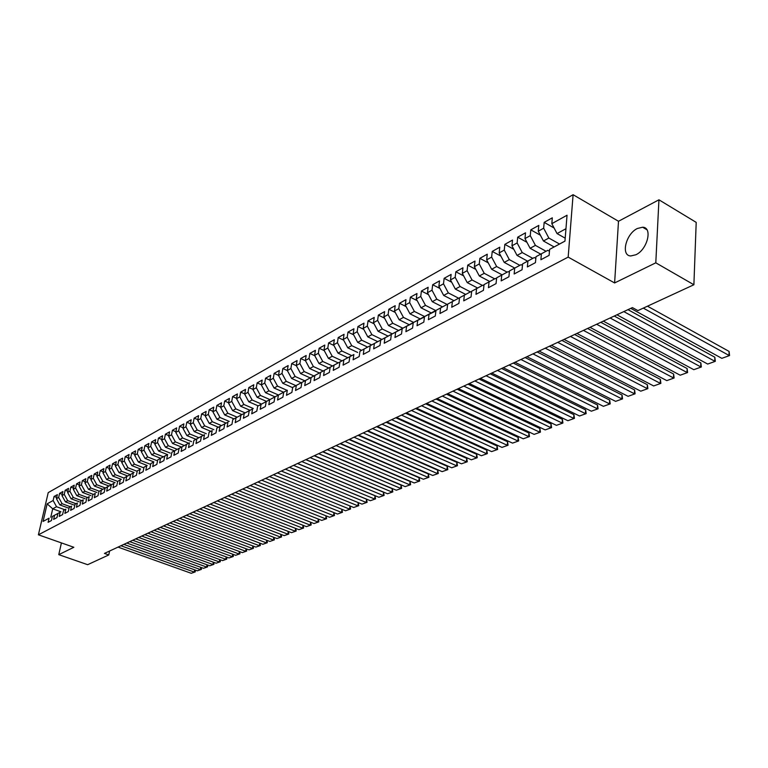 <?xml version="1.0" encoding="UTF-8"?>
<svg xmlns="http://www.w3.org/2000/svg" width="768" height="768" viewBox="0 0 768 768"><rect width="100%" height="100%" fill="white"/><g stroke="black" fill="none" stroke-linecap="round" stroke-linejoin="round"><path stroke-width="1.15" d="M635.866 254.765C647.482 249.6 652.896 227.261 642.624 227.222L637.363 228.49C625.872 233.846 620.554 255.773 630.778 255.946L635.866 254.765M573.101 194.707L48.221 492.624L38.4 534.806L568.166 257.107L573.101 194.707L618.499 221.27L614.611 282.95L655.795 262.819L658.944 199.805L618.499 221.27M658.944 199.805L696.202 222.374L693.888 284.755L655.795 262.819M54.566 515.251L60.144 512.246L57.917 513.456L56.966 517.594L53.626 519.379L54.566 515.251L52.358 516.442L60.134 512.246L59.213 516.403L62.602 514.598L63.542 510.432L65.818 509.213L64.867 513.389L68.304 511.555L69.245 507.37L71.549 506.131L70.608 510.326L74.083 508.474L75.024 504.269L77.357 503.011L76.416 507.235L79.939 505.354L80.88 501.12L83.242 499.853L82.301 504.096L85.872 502.195L86.813 497.933L89.213 496.646L88.272 500.918L91.891 498.989L92.832 494.707L95.261 493.402L94.32 497.693L97.987 495.744L98.928 491.434L101.386 490.109L100.445 494.429L104.17 492.442L105.101 488.112L107.597 486.768L106.666 491.117L110.438 489.11L111.37 484.742L113.894 483.389L112.963 487.757L116.784 485.722L117.715 481.334L120.288 479.962L119.357 484.358L123.226 482.285L124.157 477.878L126.758 476.477L125.827 480.902L129.763 478.81L130.685 474.365L133.325 472.954L132.403 477.398L136.387 475.277L137.309 470.813L139.987 469.373L139.066 473.846L143.107 471.696L144.029 467.203L146.746 465.744L145.824 470.246L149.923 468.067L150.845 463.546L153.6 462.067L152.678 466.598L156.835 464.381L157.757 459.83L160.55 458.333L159.638 462.893L163.853 460.637L164.765 456.067L167.606 454.541L166.694 459.13L170.976 456.845L171.888 452.246L174.758 450.701L173.856 455.318L178.205 452.995L179.107 448.368L182.026 446.794L181.123 451.44L185.53 449.088L186.432 444.432L189.398 442.838L188.496 447.514L192.979 445.123L193.872 440.438L196.877 438.816L195.984 443.52L200.534 441.101L201.427 436.378L204.48 434.736L203.587 439.469L208.205 437.011L209.088 432.259L212.189 430.598L211.306 435.36L215.99 432.864L216.874 428.083L220.022 426.394L219.139 431.184L223.901 428.65L224.774 423.84L227.971 422.122L227.098 426.941L231.936 424.368L232.81 419.52L236.054 417.782L235.181 422.63L240.096 420.019L240.96 415.142L244.262 413.376L243.398 418.262L248.381 415.603L249.245 410.698L252.595 408.893L251.731 413.818L256.8 411.11L257.664 406.176L261.062 404.352L260.208 409.296L265.363 406.55L266.208 401.587L269.674 399.725L268.819 404.707L274.061 401.914L274.896 396.912L278.419 395.03L277.574 400.042L282.893 397.21L283.728 392.17L287.309 390.25L286.474 395.299L291.878 392.419L292.714 387.35L296.342 385.402L295.517 390.48L301.018 387.552L301.834 382.454L305.53 380.467L304.714 385.584L310.301 382.608L311.117 377.462L314.87 375.446L314.064 380.602L319.747 377.568L320.554 372.394L324.374 370.349L323.578 375.533L329.357 372.451L330.154 367.238L334.032 365.155L333.245 370.378L339.13 367.248L339.917 361.997L343.862 359.875L343.085 365.136L349.075 361.949L349.843 356.669L353.866 354.509L353.098 359.798L359.184 356.554L359.952 351.235L364.042 349.037L363.283 354.374L369.485 351.072L370.234 345.715L374.4 343.478L373.651 348.845L379.958 345.485L380.707 340.09L384.941 337.814L384.211 343.229L390.634 339.802L391.363 334.368L395.674 332.054L394.954 337.498L401.491 334.013L402.211 328.541L406.608 326.179L405.898 331.67L412.55 328.118L413.261 322.608L417.734 320.208L417.034 325.728L423.821 322.118L424.512 316.57L429.072 314.112L428.381 319.68L435.293 316.003L435.974 310.406L440.611 307.91L439.949 313.526L446.986 309.773L447.648 304.138L452.381 301.594L451.728 307.248L458.899 303.418L459.552 297.744L464.371 295.152L463.738 300.845L471.043 296.947L471.677 291.235L476.592 288.595L475.968 294.326L483.427 290.352L484.042 284.592L489.053 281.904L488.448 287.683L496.051 283.632L496.646 277.824L501.754 275.078L501.168 280.896L508.925 276.768L509.491 270.922L514.704 268.118L514.147 273.984L522.048 269.77L522.605 263.875L527.923 261.024L527.376 266.938L535.45 262.637L535.978 256.694L541.402 253.786L540.883 259.738L549.11 255.35L549.629 249.37L564.96 241.133L567.043 215.222L551.818 223.68L552.317 217.824L544.166 222.374L543.658 228.211L538.262 231.206L538.79 225.389L530.794 229.853L530.266 235.642L524.986 238.579L525.523 232.81L517.69 237.187L517.133 242.938L511.958 245.808L512.515 240.077L504.835 244.378L504.259 250.08L499.181 252.902L499.766 247.21L492.23 251.424L491.635 257.088L486.662 259.853L487.258 254.208L479.866 258.346L479.261 263.962L474.365 266.678L474.989 261.072L467.731 265.123L467.107 270.71L462.317 273.37L462.941 267.802L455.827 271.786L455.184 277.325L450.48 279.936L451.123 274.416L444.144 278.323L443.491 283.824L438.864 286.387L439.526 280.896L432.672 284.736L432 290.198L427.469 292.714L428.141 287.27L421.411 291.034L420.73 296.458L416.275 298.925L416.966 293.52L410.352 297.216L409.661 302.602L405.283 305.03L405.984 299.654L399.494 303.293L398.784 308.64L394.493 311.021L395.203 305.683L388.829 309.254L388.109 314.563L383.885 316.906L384.614 311.616L378.346 315.12L377.616 320.39L373.469 322.694L374.208 317.434L368.045 320.87L367.306 326.112L363.226 328.378L363.984 323.155L357.926 326.534L357.178 331.738L353.165 333.955L353.933 328.771L347.981 332.102L347.213 337.267L343.277 339.446L344.054 334.301L338.198 337.565L337.43 342.701L333.562 344.842L334.339 339.725L328.589 342.941L327.802 348.038L324 350.15L324.787 345.072L319.133 348.23L318.346 353.29L314.602 355.373L315.398 350.323L309.84 353.434L309.034 358.454L305.357 360.499L306.163 355.488L300.691 358.541L299.885 363.542L296.266 365.549L297.082 360.566L291.696 363.571L290.88 368.534L287.318 370.512L288.144 365.568L282.845 368.525L282.019 373.459L278.515 375.398L279.35 370.483L274.138 373.392L273.302 378.298L269.856 380.208L270.691 375.322L265.565 378.192L264.73 383.059L261.341 384.941L262.176 380.083L257.136 382.906L256.291 387.744L252.95 389.597L253.795 384.768L248.832 387.552L247.978 392.352L244.694 394.176L245.549 389.386L240.653 392.122L239.798 396.893L236.563 398.698L237.418 393.926L232.608 396.624L231.744 401.366L228.557 403.133L229.421 398.4L224.678 401.059L223.814 405.773L220.675 407.51L221.539 402.806L216.874 405.418L216 410.102L212.909 411.821L213.782 407.146L209.184 409.718L208.31 414.374L205.267 416.064L206.141 411.418L201.61 413.952L200.736 418.579L197.731 420.25L198.614 415.632L194.15 418.128L193.267 422.726L190.31 424.368L191.203 419.779L186.797 422.237L185.914 426.806L183.005 428.429L183.888 423.869L179.558 426.288L178.666 430.838L175.795 432.432L176.688 427.891L172.416 430.282L171.523 434.803L168.691 436.368L169.594 431.866L165.379 434.218L164.486 438.71L161.693 440.256L162.595 435.773L158.448 438.096L157.546 442.56L154.8 444.086L155.702 439.632L151.613 441.917L150.701 446.352L147.994 447.859L148.906 443.434L144.874 445.69L143.962 450.096L141.293 451.584L142.205 447.178L138.221 449.405L137.309 453.792L134.678 455.251L135.59 450.874L131.674 453.072L130.752 457.43L128.16 458.87L129.072 454.522L125.203 456.682L124.291 461.021L121.728 462.442L122.65 458.122L118.829 460.253L117.917 464.563L115.382 465.965L116.304 461.664L112.541 463.766L111.619 468.048L109.133 469.44L110.054 465.158L106.339 467.232L105.418 471.494L102.96 472.858L103.882 468.614L100.224 470.659L99.293 474.893L96.874 476.237L97.795 472.013L94.186 474.038L93.254 478.243L90.864 479.578L91.795 475.373L88.224 477.37L87.302 481.555L84.941 482.87L85.862 478.685L82.349 480.653L81.418 484.819L79.085 486.115L80.016 481.958L76.541 483.898L75.61 488.045L73.315 489.322L74.246 485.184L70.819 487.104L69.888 491.222L67.613 492.48L68.544 488.371L65.165 490.262L64.234 494.362L61.987 495.61L62.928 491.52L59.587 493.382L58.646 497.462L56.438 498.691L57.37 494.621L54.077 496.464L56.726 497.443M60.96 511.805L52.714 508.81L47.155 503.837L43.075 521.424L49.056 518.208L48.106 522.317L51.408 520.56L52.358 516.442M47.155 503.837L53.136 500.515L54.077 496.464M693.888 284.755L637.901 310.608L632.41 307.594L104.458 553.421L108.768 554.947L109.584 551.03M68.141 507.946L59.856 504.922L62.083 503.702L70.378 506.746M56.438 498.691L59.856 504.922M58.646 497.462L62.083 503.702M49.056 518.208L43.075 521.424M73.757 504.931L65.434 501.878L67.68 500.65L76.013 503.712M61.987 495.61L65.434 501.878M64.234 494.362L67.68 500.65M79.44 501.878L71.078 498.797L73.354 497.549L81.725 500.65M67.613 492.48L71.078 498.797M69.888 491.222L73.354 497.549M57.917 513.456L60.154 512.246M85.19 498.787L76.8 495.677L79.104 494.41L87.514 497.539M73.315 489.322L76.8 495.677M75.61 488.045L79.104 494.41M63.542 510.432L65.818 509.213M91.027 495.658L82.589 492.509L84.931 491.232L93.379 494.39M79.085 486.115L82.589 492.509M81.418 484.819L84.931 491.232M69.245 507.37L71.549 506.131M96.941 492.48L88.464 489.302L90.835 488.016L99.312 491.203M84.941 482.87L88.464 489.302M87.302 481.555L90.835 488.016M75.024 504.269L77.357 503.011M102.922 489.264L94.416 486.058L96.816 484.742L105.341 487.968M90.864 479.578L94.416 486.058M93.254 478.243L96.816 484.742M80.88 501.12L83.242 499.853M108.989 486.01L100.445 482.765L102.883 481.44L111.437 484.694M96.874 476.237L100.445 482.765M99.293 474.893L102.883 481.44M86.813 497.933L89.213 496.646M115.142 482.707L106.56 479.434L109.027 478.09L117.619 481.373M102.96 472.858L106.56 479.434M105.418 471.494L109.027 478.09M92.832 494.707L95.261 493.402M121.373 479.357L112.752 476.054L115.248 474.691L123.888 478.003M109.133 469.44L112.752 476.054M111.619 468.048L115.248 474.691M98.928 491.434L107.117 487.027M101.386 490.109L107.098 487.018M127.699 475.968L119.03 472.627L121.565 471.245L130.234 474.595M115.382 465.965L119.03 472.627M117.917 464.563L121.565 471.245M105.101 488.112L113.347 483.677M107.597 486.768L113.338 483.667M134.102 472.522L125.395 469.152L127.968 467.75L136.675 471.13M121.728 462.442L125.395 469.152M124.291 461.021L127.968 467.75M111.37 484.742L113.894 483.389M140.592 469.037L131.846 465.629L134.458 464.208L143.203 467.626M128.16 458.87L131.846 465.629M130.752 457.43L134.458 464.208M117.715 481.334L120.288 479.962M147.178 465.504L138.394 462.058L141.034 460.618L149.827 464.074M134.678 455.251L138.394 462.058M137.309 453.792L141.034 460.618M124.157 477.878L132.566 473.357M126.758 476.477L132.557 473.347M153.859 461.914L145.027 458.438L147.706 456.97L156.538 460.464M141.293 451.584L145.027 458.438M143.962 450.096L147.706 456.97M130.685 474.365L133.325 472.954M160.627 458.285L151.757 454.762L154.483 453.283L163.354 456.806M147.994 447.859L151.757 454.762M150.701 446.352L154.483 453.283M137.309 470.813L139.987 469.373M167.491 454.589L158.582 451.037L161.347 449.53L170.256 453.101M154.8 444.086L158.582 451.037M157.546 442.56L161.347 449.53M144.029 467.203L146.746 465.744M174.461 450.854L165.514 447.254L168.307 445.728L177.264 449.338M161.693 440.256L165.514 447.254M164.486 438.71L168.307 445.728M150.845 463.546L153.6 462.067M181.526 447.053L172.531 443.424L175.373 441.878L184.368 445.517M168.691 436.368L172.531 443.424M171.523 434.803L175.373 441.878M157.757 459.83L166.454 455.155M160.55 458.333L166.435 455.146M188.698 443.203L179.664 439.536L182.544 437.962L191.578 441.648M175.795 432.432L179.664 439.536M178.666 430.838L182.544 437.962M164.765 456.067L167.606 454.541M195.965 439.306L186.893 435.59L189.821 433.997L198.893 437.722M183.005 428.429L186.893 435.59M185.914 426.806L189.821 433.997M171.888 452.246L180.701 447.504M174.758 450.701L180.682 447.494M203.347 435.341L194.237 431.587L197.203 429.965L206.323 433.728M190.31 424.368L194.237 431.587M193.267 422.726L197.203 429.965M179.107 448.368L187.987 443.597M182.026 446.794L187.968 443.587M210.845 431.318L201.677 427.517L204.691 425.875L213.859 429.686M197.731 420.25L201.677 427.517M200.736 418.579L204.691 425.875M186.432 444.432L189.398 442.838M218.448 427.229L209.242 423.389L212.294 421.728L221.501 425.578M205.267 416.064L209.242 423.389M208.31 414.374L212.294 421.728M193.872 440.438L202.877 435.59M196.877 438.816L202.858 435.59M226.157 423.091L216.912 419.203L220.022 417.514L229.267 421.411M212.909 411.821L216.912 419.203M216 410.102L220.022 417.514M201.427 436.378L204.48 434.736M233.981 418.877L224.707 414.95L227.856 413.232L237.149 417.178M220.675 407.51L224.707 414.95M223.814 405.773L227.856 413.232M209.088 432.259L212.189 430.598M241.93 414.605L232.618 410.63L235.814 408.883L245.155 412.877M228.557 403.133L232.618 410.63M231.744 401.366L235.814 408.883M216.874 428.083L226.07 423.139M220.022 426.394L226.051 423.13M250.013 410.266L240.653 406.253L243.898 404.477L253.286 408.509M236.563 398.698L240.653 406.253M239.798 396.893L243.898 404.477M224.774 423.84L227.971 422.122M258.211 405.859L248.813 401.798L252.115 399.994L261.533 404.083M244.694 394.176L248.813 401.798M247.978 392.352L252.115 399.994M232.81 419.52L242.141 414.509M236.054 417.782L242.122 414.499M266.544 401.386L257.098 397.277L260.448 395.443L269.923 399.581M252.95 389.597L257.098 397.277M256.291 387.744L260.448 395.443M240.96 415.142L250.368 410.093M244.262 413.376L250.349 410.083M275.002 396.835L265.517 392.678L268.925 390.816L278.438 395.002M261.341 384.941L265.517 392.678M264.73 383.059L268.925 390.816M249.245 410.698L252.595 408.893M283.603 392.218L274.07 388.013L277.536 386.122L287.088 390.355M269.856 380.208L274.07 388.013M273.302 378.298L277.536 386.122M257.664 406.176L267.206 401.05M261.062 404.352L267.187 401.04M292.339 387.523L282.768 383.27L286.282 381.35L295.882 385.632M278.515 375.398L282.768 383.27M282.019 373.459L286.282 381.35M266.208 401.587L275.827 396.413M269.674 399.725L275.808 396.403M301.219 382.762L291.6 378.442L295.171 376.493L304.819 380.832M287.318 370.512L291.6 378.442M290.88 368.534L295.171 376.493M274.896 396.912L284.592 391.709M278.419 395.03L284.573 391.699M310.234 377.914L300.576 373.546L304.205 371.568L313.901 375.955M296.266 365.549L300.576 373.546M299.885 363.542L304.205 371.568M283.728 392.17L287.309 390.25M319.411 372.989L309.706 368.563L313.392 366.547L323.136 371.002M305.357 360.499L309.706 368.563M309.034 358.454L313.392 366.547M292.714 387.35L302.544 382.061M296.342 385.402L302.525 382.051M328.733 367.978L318.979 363.504L322.733 361.459L332.515 365.962M314.602 355.373L318.979 363.504M318.346 353.29L322.733 361.459M301.834 382.454L311.75 377.126M305.53 380.467L311.731 377.117M338.208 362.89L328.416 358.358L332.227 356.275L342.058 360.835M324 350.15L328.416 358.358M327.802 348.038L332.227 356.275M311.117 377.462L321.11 372.096M314.87 375.446L321.091 372.086M347.846 357.715L338.006 353.117L341.885 351.005L351.763 355.622M333.562 344.842L338.006 353.117M337.43 342.701L341.885 351.005M320.554 372.394L330.624 366.989M324.374 370.349L330.605 366.979M357.648 352.445L347.76 347.798L351.715 345.638L361.632 350.323M343.277 339.446L347.76 347.798M347.213 337.267L351.715 345.638M330.154 367.238L340.301 361.786M334.032 365.155L340.282 361.776M367.622 347.098L357.686 342.374L361.709 340.186L371.674 344.938M353.165 333.955L357.686 342.374M357.178 331.738L361.709 340.186M339.917 361.997L350.15 356.506M343.862 359.875L350.122 356.486M377.76 341.645L367.786 336.864L371.875 334.637L381.888 339.456M363.226 328.378L367.786 336.864M367.306 326.112L371.875 334.637M349.843 356.669L353.866 354.509M388.08 336.106L378.058 331.258L382.224 328.992L392.285 333.869M373.469 322.694L378.058 331.258M377.616 320.39L382.224 328.992M359.952 351.235L370.349 345.648M364.042 349.037L370.33 345.638M398.582 330.461L388.512 325.555L392.746 323.242L402.854 328.195M383.885 316.906L388.512 325.555M388.109 314.563L392.746 323.242M370.234 345.715L380.726 340.08M374.4 343.478L391.344 334.445M409.267 324.72L399.158 319.747L403.469 317.395L413.626 322.406M394.493 311.021L399.158 319.747M398.784 308.64L403.469 317.395M384.941 337.814L391.258 334.397M420.154 318.883L409.987 313.834L414.384 311.443L424.579 316.522M405.283 305.03L409.987 313.834M409.661 302.602L414.384 311.443M391.363 334.368L402.182 328.723M395.674 332.054L402 328.627M431.222 312.931L421.018 307.814L425.491 305.376L435.946 310.637M416.275 298.925L421.018 307.814M420.73 296.458L425.491 305.376M402.211 328.541L413.222 322.896M406.608 326.179L412.934 322.752M442.502 306.874L432.259 301.68L436.81 299.203L447.581 304.685M427.469 292.714L432.259 301.68M432 290.198L436.81 299.203M413.261 322.608L424.454 316.963M417.734 320.208L424.07 316.771M453.994 300.701L443.693 295.44L448.33 292.906L458.64 298.205M438.864 286.387L443.693 295.44M443.491 283.824L448.33 292.906M424.512 316.57L435.907 310.925M429.072 314.112L435.418 310.675M465.686 294.422L455.347 289.075L460.07 286.502L470.429 291.878M450.48 279.936L455.347 289.075M455.184 277.325L460.07 286.502M435.974 310.406L446.976 304.474L447.571 304.771M440.611 307.91L446.976 304.474M477.61 288.019L467.222 282.595L472.032 279.974L482.438 285.427M462.317 273.37L467.222 282.595M467.107 270.71L472.032 279.974M447.648 304.138L458.746 298.147L459.456 298.512M452.381 301.594L458.746 298.147M489.754 281.501L479.328 276L484.224 273.322L494.678 278.851M474.365 266.678L479.328 276M479.261 263.962L484.224 273.322M459.552 297.744L470.746 291.706L471.571 292.138M464.371 295.152L470.746 291.706M502.128 274.848L491.654 269.27L496.656 266.534L507.149 272.15M486.662 259.853L491.654 269.27M491.635 257.088L496.656 266.534M471.677 291.235L482.976 285.139L483.926 285.638M476.592 288.595L482.976 285.139M514.752 268.08L504.23 262.406L509.328 259.622L519.859 265.325M499.181 252.902L504.23 262.406M504.259 250.08L509.328 259.622M484.042 284.592L495.437 278.448L496.522 279.014M489.053 281.904L495.437 278.448M527.616 261.168L517.046 255.408L522.24 252.576L532.819 258.365M511.958 245.808L517.046 255.408M517.133 242.938L522.24 252.576M496.646 277.824L508.147 271.622L509.366 272.275M501.754 275.078L508.147 271.622M540.73 254.122L530.112 248.275L535.421 245.386L546.038 251.261M524.986 238.579L530.112 248.275M530.266 235.642L535.421 245.386M509.491 270.922L521.098 264.662L522.461 265.392M514.704 268.118L521.098 264.662M554.102 246.941L543.446 240.998L548.851 238.051L559.526 244.022M538.262 231.206L543.446 240.998M543.658 228.211L548.851 238.051M522.605 263.875L534.317 257.558L535.824 258.384M527.923 261.024L534.317 257.558M565.2 238.176L557.05 233.578L565.958 228.71M551.818 223.68L557.05 233.578M535.978 256.694L547.805 250.32L549.466 251.242M541.402 253.786L547.805 250.32M61.421 542.909L58.771 554.659L87.658 564.691L108.768 554.947M614.611 282.95L568.166 257.107M58.771 554.659L73.853 547.286L38.4 534.806M64.81 509.731L56.544 506.726L52.714 508.81L50.765 517.277M549.629 249.37L564.96 241.104M53.136 500.515L56.544 506.726M544.166 222.374L554.102 228M530.794 229.853L540.394 235.219M517.69 237.187L526.954 242.314M504.835 244.378L513.792 249.274M492.23 251.424L500.89 256.109M479.866 258.346L488.227 262.819M467.731 265.123L475.824 269.405M455.827 271.786L463.651 275.885M444.144 278.323L451.709 282.24M432.672 284.736L439.997 288.49M421.411 291.034L428.496 294.634M410.352 297.216L417.206 300.662M399.494 303.293L406.128 306.595M388.829 309.254L395.242 312.422M378.346 315.12L384.557 318.154M368.045 320.87L374.054 323.789M357.926 326.534L363.744 329.338M347.981 332.102L353.616 334.781M338.198 337.565L343.651 340.147M328.589 342.941L333.869 345.418M319.133 348.23L324.25 350.611M309.84 353.434L314.784 355.709M300.691 358.541L305.482 360.739M291.696 363.571L296.333 365.683M282.845 368.525L287.338 370.55M274.138 373.392L278.525 375.36M265.565 378.192L269.875 380.102M257.136 382.906L261.37 384.768M248.832 387.552L252.989 389.366M240.653 392.122L244.742 393.898M232.608 396.624L236.621 398.352M224.678 401.059L228.624 402.749M216.874 405.418L220.752 407.069M209.184 409.718L213.005 411.331M201.61 413.952L205.363 415.526M194.15 418.128L197.846 419.664M186.797 422.237L190.435 423.744M179.558 426.288L183.13 427.757M172.416 430.282L175.939 431.722M165.379 434.218L168.845 435.619M158.448 438.096L161.856 439.469M151.613 441.917L154.963 443.261M144.874 445.69L148.166 447.005M138.221 449.405L141.475 450.691M131.674 453.072L134.87 454.33M125.203 456.682L128.362 457.92M118.829 460.253L121.939 461.462M112.541 463.766L115.603 464.957M106.339 467.232L109.354 468.403M100.224 470.659L103.19 471.802M94.186 474.038L97.114 475.152M88.224 477.37L91.114 478.464M82.349 480.653L85.19 481.728M76.541 483.898L79.344 484.954M70.819 487.104L73.584 488.131M65.165 490.262L67.891 491.28M59.587 493.382L62.266 494.381M643.306 308.112L728.995 355.43L729.091 351.418L647.472 306.192M630.778 308.352L721.824 358.339L729.562 355.555L721.824 358.339M729.091 351.418L729.562 355.555M623.818 311.597L714.73 361.21L714.845 357.226L627.984 309.658M616.925 314.803L707.693 364.061L715.315 361.325L707.693 364.061M714.845 357.226L715.315 361.325M610.09 317.981L700.723 366.883L700.858 362.938L614.256 316.042M603.331 321.139L693.811 369.686L701.328 366.989L693.811 369.686M700.858 362.938L701.328 366.989M596.63 324.259L686.966 372.451L687.12 368.534L600.797 322.31M589.987 327.341L680.189 375.206L687.6 372.547L680.189 375.206M687.12 368.534L687.6 372.547M583.421 330.403L673.469 377.923L673.632 374.035L587.587 328.464M576.902 333.437L666.806 380.621L674.112 378.01L666.806 380.621M673.632 374.035L674.112 378.01M570.451 336.442L660.211 383.299L660.394 379.43L574.618 334.502M564.058 339.418L653.674 385.949L660.874 383.366L653.674 385.949M660.394 379.43L660.874 383.366M557.731 342.365L647.194 388.57L647.386 384.73L561.898 340.426M551.453 345.283L640.762 391.171L647.866 388.637L640.762 391.171M647.386 384.73L647.866 388.637M545.242 348.182L634.397 393.754L634.608 389.942L549.408 346.243M539.078 351.053L628.08 396.317L635.088 393.802L628.08 396.317M634.608 389.942L635.088 393.802M532.973 353.894L621.83 398.851L622.051 395.059L537.139 351.955M526.925 356.707L615.619 401.357L622.541 398.89L615.619 401.357M622.051 395.059L622.541 398.89M520.934 359.501L609.475 403.853L609.706 400.099L525.091 357.562M514.992 362.266L603.379 406.32L610.195 403.882L603.379 406.32M609.706 400.099L610.195 403.882M509.107 365.002L597.331 408.768L597.581 405.043L513.264 363.072M503.27 367.728L591.341 411.197L598.07 408.797L591.341 411.197M597.581 405.043L598.07 408.797M497.491 370.416L585.398 413.606L585.658 409.901L501.638 368.486M491.76 373.085L579.514 415.987L586.157 413.616L579.514 415.987M585.658 409.901L586.157 413.616M486.077 375.734L573.667 418.358L573.936 414.682L490.224 373.795M480.442 378.355L567.878 420.701L574.435 418.368L567.878 420.701M573.936 414.682L574.435 418.368M474.854 380.957L562.128 423.034L562.416 419.376L479.002 379.027M469.325 383.53L556.435 425.338L562.915 423.034L556.435 425.338M562.416 419.376L562.915 423.034M463.834 386.083L550.79 427.622L551.078 423.994L467.971 384.163M458.39 388.618L545.184 429.898L551.578 427.622L545.184 429.898M551.078 423.994L551.578 427.622M452.995 391.133L539.635 432.144L539.933 428.544L457.133 389.203M447.648 393.619L534.125 434.381L540.432 432.134L534.125 434.381M539.933 428.544L540.432 432.134M442.349 396.086L528.653 436.589L528.97 433.018L446.477 394.166M437.088 398.544L523.238 438.787L529.469 436.57L523.238 438.787M528.97 433.018L529.469 436.57M431.875 400.963L517.862 440.966L518.179 437.414L435.994 399.053M426.701 403.373L512.525 443.126L518.688 440.938L512.525 443.126M518.179 437.414L518.688 440.938M421.574 405.763L507.235 445.267L507.562 441.744L425.693 403.843M416.496 408.134L501.984 447.398L508.07 445.238L501.984 447.398M507.562 441.744L508.07 445.238M411.446 410.477L496.781 449.51L497.117 445.997L415.555 408.566M406.445 412.81L491.616 451.603L497.626 449.462L491.616 451.603M497.117 445.997L497.626 449.462M401.491 415.114L486.49 453.677L486.835 450.192L405.59 413.213M396.566 417.408L481.402 455.731L487.344 453.629L481.402 455.731M486.835 450.192L487.344 453.629M391.69 419.683L476.362 457.776L476.717 454.32L395.779 417.773M386.851 421.93L471.36 459.802L477.226 457.728L471.36 459.802M476.717 454.32L477.226 457.728M382.042 424.166L466.387 461.818L466.752 458.381L386.131 422.266M377.28 426.384L461.462 463.814L467.261 461.76L461.462 463.814M466.752 458.381L467.261 461.76M372.557 428.592L456.576 465.792L456.941 462.374L376.627 426.691M367.872 430.771L451.718 467.76L457.459 465.725L451.718 467.76M456.941 462.374L457.459 465.725M363.216 432.931L446.909 469.709L447.283 466.31L367.286 431.04M358.608 435.082L442.128 471.648L447.802 469.642L442.128 471.648M447.283 466.31L447.802 469.642M354.029 437.213L437.386 473.568L437.779 470.189L358.09 435.322M349.488 439.334L432.682 475.469L438.288 473.491L432.682 475.469M437.779 470.189L438.288 473.491M344.986 441.427L428.016 477.36L428.41 474.01L349.027 439.546M340.512 443.51L423.379 479.242L428.918 477.283L423.379 479.242M428.41 474.01L428.918 477.283M336.077 445.574L418.781 481.104L419.174 477.773L340.109 443.693M331.67 447.629L414.211 482.957L419.693 481.018L414.211 482.957M419.174 477.773L419.693 481.018M327.302 449.654L409.68 484.79L410.083 481.478L331.334 447.782M322.973 451.68L405.187 486.614L410.602 484.704L405.187 486.614M410.083 481.478L410.602 484.704M318.672 453.677L400.723 488.419L401.126 485.136L322.685 451.805M314.4 455.664L396.288 490.214L401.645 488.323L396.288 490.214M401.126 485.136L401.645 488.323M310.166 457.642L391.891 492L392.304 488.736L314.17 455.77M305.962 459.6L387.523 493.766L392.813 491.904L387.523 493.766M392.304 488.736L392.813 491.904M301.786 461.539L383.184 495.523L383.606 492.278L305.789 459.677M297.648 463.469L378.883 497.27L384.115 495.418L378.883 497.27M383.606 492.278L384.115 495.418M293.53 465.379L374.602 498.998L375.034 495.773L297.523 463.526M289.45 467.28L370.358 500.717L375.542 498.893L370.358 500.717M375.034 495.773L375.542 498.893M285.398 469.171L366.154 502.426L366.586 499.219L289.382 467.318M281.386 471.043L361.968 504.125L367.094 502.31L361.968 504.125M366.586 499.219L367.094 502.31M277.392 472.896L357.821 505.805L358.253 502.618L281.357 471.053M273.427 474.749L353.693 507.475L358.771 505.69L353.693 507.475M358.253 502.618L358.771 505.69M269.501 476.573L349.603 509.126L350.035 505.987M265.594 478.397L345.533 510.778L350.554 509.011L345.533 510.778M350.054 505.987L350.554 509.011M261.715 480.202L341.501 512.41L341.942 509.318L342.461 512.285L337.488 514.042L342.461 512.285M257.866 481.987L337.488 514.042M254.045 483.773L333.514 515.645L333.946 512.611M250.253 485.539L329.558 517.248L334.474 515.52L329.558 517.248M334.013 512.64L334.474 515.52M246.49 487.286L325.632 518.842L326.074 515.856M242.755 489.034L321.734 520.416L326.602 518.707L321.734 520.416M326.15 515.885L326.602 518.707M239.04 490.762L317.866 521.99L318.298 519.053M235.354 492.47L314.016 523.546L318.835 521.856L314.016 523.546M318.403 519.101L318.835 521.856M231.696 494.179L310.195 525.091L310.637 522.211M228.058 495.869L306.403 526.627L311.174 524.957L306.403 526.627M310.762 522.259L311.174 524.957M224.448 497.549L302.64 528.154L303.072 525.322M220.867 499.219L298.896 529.67L303.619 528.019L298.896 529.67M303.226 525.379L303.619 528.019M217.306 500.88L295.181 531.178L295.613 528.394M213.773 502.522L291.494 532.675L296.17 531.034L291.494 532.675M295.786 528.461L296.17 531.034M210.259 504.154L287.827 534.154L288.259 531.418M206.774 505.776L284.179 535.632L288.806 534.01L284.179 535.632M288.451 531.494L288.806 534.01M203.309 507.389L280.56 537.101L280.992 534.403M199.872 508.992L276.97 538.55L281.549 536.947L276.97 538.55M281.213 534.49L281.549 536.947M196.464 510.586L273.398 540L273.83 537.35M193.066 512.16L269.856 541.44L274.387 539.846L269.856 541.44M274.061 537.437L274.387 539.846M189.696 513.734L266.333 542.861L266.755 540.259M186.355 515.29L262.829 544.282L267.322 542.707L262.829 544.282M267.014 540.355L267.322 542.707M183.024 516.835L259.354 545.693L259.776 543.13M179.722 518.371L255.898 547.094L260.352 545.539L255.898 547.094M260.054 543.235L260.352 545.539M176.448 519.907L252.461 548.486L252.883 545.962M173.184 521.424L249.053 549.869L253.459 548.323L249.053 549.869M253.181 546.067L253.459 548.323M169.949 522.931L245.664 551.242L246.086 548.755M166.733 524.419L242.294 552.605L246.662 551.078L242.294 552.605M246.403 548.87L246.662 551.078M163.546 525.907L238.954 553.958L239.366 551.51M160.368 527.386L235.632 555.302L239.952 553.795L235.632 555.302M239.712 551.635L239.952 553.795M157.219 528.854L232.32 556.637L232.742 554.237M154.09 530.314L229.046 557.971L233.328 556.474L229.046 557.971M233.098 554.362L233.328 556.474M150.97 531.763L225.782 559.296L226.195 556.925M147.878 533.203L222.538 560.602L226.79 559.123L222.538 560.602M226.57 557.059L226.79 559.123M144.806 534.634L219.322 561.907L219.734 559.574M141.763 536.054L216.115 563.203L220.33 561.734L216.115 563.203M220.128 559.718L220.33 561.734M138.73 537.466L212.938 564.499L213.35 562.195M135.715 538.867L209.779 565.776L213.946 564.317L209.779 565.776M213.763 562.349L213.946 564.317M132.72 540.259L206.64 567.053L207.043 564.787M129.744 541.651L203.51 568.31L207.648 566.87L203.51 568.31M207.475 564.941L207.648 566.87M126.787 543.024L200.41 569.568L200.822 567.341M123.85 544.387L197.328 570.816L201.427 569.395L197.328 570.816M201.274 567.504L201.427 569.395M120.931 545.75L194.266 572.064L194.669 569.866M118.032 547.104L191.222 573.293L195.283 571.882L191.222 573.293M195.139 570.029L195.283 571.882M646.896 229.738L642.624 227.222"/></g></svg>

